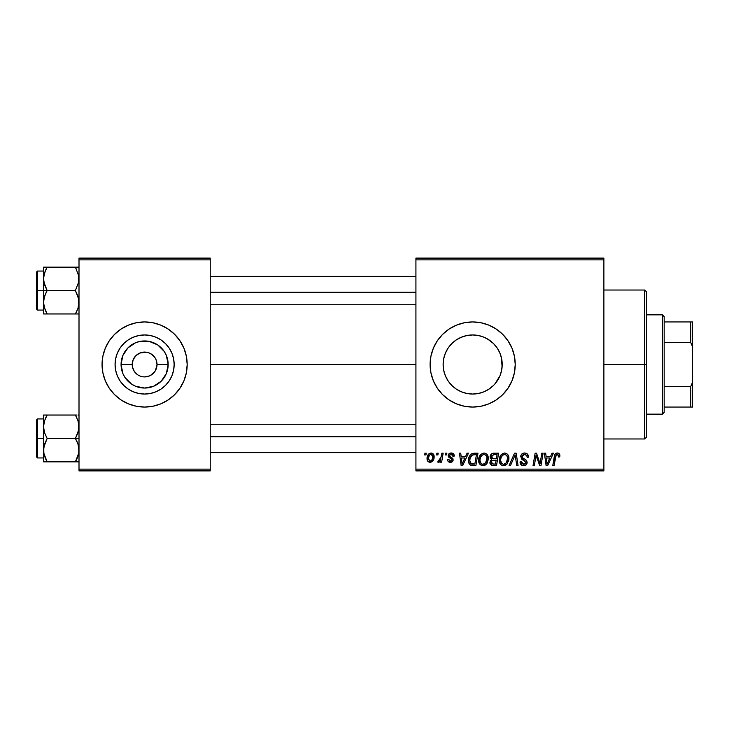 <?xml version="1.0" encoding="UTF-8"?>
<svg xmlns="http://www.w3.org/2000/svg" width="729" height="729" viewBox="0 0 729 729"><rect width="100%" height="100%" fill="white"/><g stroke="black" fill="none" stroke-linecap="round" stroke-linejoin="round"><path stroke-width="1.09" d="M133.753 370.496L134.273 371.353M136.724 374.077L135.831 373.266M138.738 375.435L139.84 375.954M143.595 376.875L144.451 376.911M135.813 355.752L139.868 353.036L146.237 352.189M117.806 352.089A29.543 29.543 0 0 1 123.73 343.614L128.204 339.933A29.543 29.543 0 0 1 144.615 334.957L150.384 335.522L155.924 337.208L161.027 339.933L165.51 343.614L169.183 348.088L171.907 353.191L173.593 358.741L174.158 364.5A29.543 29.543 0 0 1 144.615 394.043A29.543 29.543 0 0 1 115.073 364.5L115.647 358.741L117.323 353.191L120.057 348.088L123.73 343.614L120.057 348.088L117.323 353.191M123.73 343.605A29.543 29.543 0 0 1 128.204 339.942L133.316 337.208L138.856 335.522L144.615 334.957A29.543 29.543 0 0 1 161.027 339.933L155.924 337.208M102.88 372.82A42.555 42.555 0 0 0 105.295 380.766L109.232 388.147L114.526 394.589L120.978 399.884L128.331 403.82L136.314 406.244L144.615 407.055A42.555 42.555 0 0 1 103.91 376.911A42.555 42.555 0 0 0 144.615 407.055L150.174 406.691M103.91 352.089A42.555 42.555 0 0 1 144.615 321.945A42.555 42.555 0 0 0 103.91 352.089M148.279 352.636L151.514 354.176L154.94 357.602L156.088 359.752L157.027 364.5A12.411 12.411 0 0 1 144.615 376.911A12.411 12.411 0 0 1 132.204 364.5A12.411 12.411 0 0 0 144.615 376.911A12.411 12.411 0 0 0 157.027 364.5L168.162 364.5A23.547 23.547 0 0 1 144.615 388.047A23.547 23.547 0 0 1 121.069 364.5L132.204 364.5L133.152 359.752L135.84 355.725M142.191 376.674L142.866 376.784M135.011 372.364L137.717 374.824L134.3 371.398L132.441 366.924L132.204 364.5A12.411 12.411 0 0 1 144.615 352.089A12.411 12.411 0 0 1 157.027 364.5L155.487 370.496M147.039 376.674L149.372 375.964L144.615 376.911L147.039 376.674M136.314 406.244L144.615 407.055L152.917 406.244L160.909 403.82L168.262 399.884L174.714 394.589L179.999 388.147L183.936 380.784L186.36 372.801A42.555 42.555 0 0 0 187.18 364.518A42.555 42.555 0 0 1 144.615 407.055A42.555 42.555 0 0 1 102.06 364.5A42.555 42.555 0 0 0 102.871 372.783L105.304 380.784M105.304 380.802A42.555 42.555 0 0 0 183.927 380.802M183.945 380.766A42.555 42.555 0 0 0 186.351 372.82M501.871 360.062L502.208 364.5A29.543 29.543 0 0 1 472.665 394.043A29.543 29.543 0 0 1 443.123 364.5L443.688 370.232L445.364 375.772M497.606 380.338L498.135 379.463M445.346 375.736L443.688 370.232L443.123 364.5L443.688 358.759L445.373 353.191L448.107 348.088L451.78 343.614L456.254 339.933L461.366 337.208L466.906 335.522L472.665 334.957L478.434 335.522L483.974 337.208L489.077 339.933L493.56 343.614L497.233 348.088L499.957 353.191L501.643 358.741L502.208 364.5L501.643 370.259L499.957 375.809L494.882 383.973M488.384 389.514L493.497 385.45M478.57 393.45L483.774 391.874M484.174 391.71L485.268 391.218M472.756 394.043L478.306 393.496M468.492 393.742L472.611 394.043M460.901 391.601L463.252 392.503M452.354 385.951L453.392 386.88M445.31 375.654L446.02 377.257M496.312 399.884L502.764 394.589L508.049 388.147L511.986 380.784A42.555 42.555 0 0 0 515.23 364.5A42.555 42.555 0 0 1 472.665 407.055A42.555 42.555 0 0 1 430.11 364.5A42.555 42.555 0 0 0 433.345 380.766L437.282 388.147L442.576 394.589L449.028 399.884L456.381 403.82L464.364 406.244L472.665 407.055L480.967 406.244L488.959 403.82L496.312 399.884L502.764 394.589A42.555 42.555 0 0 0 511.977 380.802M433.354 380.802A42.555 42.555 0 0 0 502.746 394.608M210.225 364.5L415.922 364.5L210.225 364.5M139.868 375.964L137.717 374.824M144.843 376.911L142.993 376.811M493.56 385.386L489.077 389.067L483.974 391.792L478.434 393.478L472.665 394.043L466.906 393.478L461.366 391.792L456.254 389.067L451.78 385.386L448.107 380.912L445.373 375.809L443.688 370.241L443.123 364.5A29.543 29.543 0 0 1 472.665 334.957A29.543 29.543 0 0 1 502.208 364.5L501.871 368.938M455.907 388.821L453.83 387.254M460.409 391.382L458.368 390.352M466.396 393.368L465.758 393.223M477.85 393.587L474.151 394.006M472.146 394.034L471.463 394.015M483.327 392.047L480.174 393.077M487.737 389.906L485.851 390.935M492.868 386.06L490.772 387.846M496.64 381.768L496.021 382.597M501.424 371.28L500.504 374.387M499.529 376.793L498.991 377.904M154.94 371.398L150.502 375.435M156.79 362.076L156.088 359.752M415.922 470.898L603.885 470.898L603.885 469.121L415.922 469.121L415.922 259.879L603.885 259.879L603.885 469.121L603.885 258.102L415.922 258.102L603.885 258.102L603.885 259.879L415.922 259.879L415.922 258.102L415.922 469.121L603.885 469.121L603.885 470.898L415.922 470.898L415.922 469.121L415.922 470.898M445.583 453.165L445.282 454.932L446.604 454.932L446.877 453.165L445.583 453.165L445.282 454.932L446.604 454.932L446.877 453.165L445.583 453.165M436.881 453.165L436.58 454.932L437.901 454.932L438.175 453.165L436.881 453.165L436.58 454.932L437.901 454.932L438.175 453.165L436.881 453.165M484.047 453.001L480.721 454.495L478.707 458.969L479.609 463.945L482.434 465.713L484.985 465.239L486.252 464.264L488.22 459.835L487.4 454.942L485.879 453.456L484.047 453.001C480.411 453.866 478.607 456.263 478.634 460.209C478.543 463.352 479.974 465.193 482.917 465.74L486.608 463.863L488.302 458.368C488.321 455.315 486.899 453.52 484.047 453.001M467.089 453.165L465.567 456.545L461.156 456.545L460.737 453.165L459.443 453.165L461.138 465.576L462.715 465.576L468.483 453.165L467.089 453.165L465.567 456.545L461.156 456.545L460.737 453.165L459.443 453.165L461.138 465.576L462.715 465.576L468.483 453.165L467.089 453.165M493.651 453.165L491.601 453.839L490.335 455.598L490.161 457.803L491.628 459.534L490.316 460.774L489.997 463.434L491.628 465.366L496.522 465.576L498.618 453.165L493.651 453.165C491.419 453.447 490.234 454.732 490.079 457.019L491.628 459.534L489.915 462.56L491.628 465.366L496.522 465.576L498.618 453.165L493.651 453.165M514.528 453.165L509.106 465.576L510.491 465.576L515.148 454.932L516.77 465.576L518.073 465.576L516.178 453.165L514.528 453.165L509.106 465.576L510.491 465.576L515.148 454.932L516.77 465.576L518.073 465.576L516.178 453.165L514.528 453.165M559.881 455.734L559.562 454.194L558.387 453.165L556.71 453.064L555.152 454.094L552.764 465.576L554.076 465.576L556.191 454.914L558.049 454.696L558.469 457.028L559.763 456.873L559.881 455.734C559.872 454.021 559.025 453.11 557.339 453.001C555.471 453.301 554.459 454.459 554.304 456.472L552.764 465.576L554.076 465.576L555.562 456.782L557.257 454.449L558.587 455.953L558.469 457.028L559.763 456.873L559.881 455.734M541.811 453.165L540.08 463.68L536.508 453.165L535.141 453.165L533.045 465.576L534.357 465.576L536.079 455.042L539.633 465.576L540.991 465.576L543.114 453.165L541.811 453.165L540.08 463.68L536.508 453.165L535.141 453.165L533.045 465.576L534.357 465.576L536.079 455.042L539.633 465.576L540.991 465.576L543.114 453.165L541.811 453.165M511.986 380.784L514.41 372.801L515.23 364.5L514.41 356.199L511.986 348.216L508.049 340.853L502.764 334.411L496.312 329.116L488.959 325.18L480.967 322.756L472.665 321.945L464.364 322.756L456.381 325.18L449.028 329.116L442.576 334.411L437.282 340.853L433.354 348.216L430.93 356.199L430.11 364.5L430.93 372.801L433.354 380.784M552.044 453.165L550.513 456.545L546.112 456.545L545.693 453.165L544.399 453.165L546.094 465.576L547.67 465.576L553.439 453.165L552.044 453.165L550.513 456.545L546.112 456.545L545.693 453.165L544.399 453.165L546.094 465.576L547.67 465.576L553.439 453.165L552.044 453.165M524.598 453.001L521.846 453.985L520.77 455.907L521.499 459.024L525.837 462.204L525.208 463.872L523.495 464.273L521.727 463.334L521.353 461.739L520.059 461.867L520.634 464.182L522.966 465.685L526.174 464.874L527.131 462.04L526.01 459.981L522.329 457.612L522.201 455.643L523.176 454.714L525.181 454.504L526.739 455.379L527.158 457.356L528.443 457.201L527.559 454.121L524.598 453.001C522.237 453.11 520.943 454.322 520.706 456.646L525.864 462.523L523.723 464.282L521.353 461.739L520.05 462.14C520.224 464.4 521.435 465.594 523.677 465.74C525.837 465.667 526.994 464.564 527.158 462.441L525.691 459.726L522.329 457.612L522 456.527L524.515 454.449L526.821 455.525L527.158 457.356L528.443 457.201C528.489 454.541 527.204 453.137 524.598 453.001M504.678 453.001L501.352 454.495L499.338 458.969L499.775 463.088L501.26 465.002L503.065 465.713L505.616 465.239L506.883 464.264L508.851 459.835L508.031 454.942L506.518 453.456L504.678 453.001C501.051 453.866 499.247 456.263 499.265 460.209C499.183 463.352 500.613 465.193 503.557 465.74L507.238 463.863L508.942 458.368C508.951 455.315 507.539 453.52 504.678 453.001M454.295 456.062L452.982 453.429L450.932 453.01L449.1 453.657L448.226 455.06L448.326 456.5L451.652 459.106L451.862 460.108L450.176 461.202L448.809 459.452L447.524 459.607L448.153 461.448L451.233 462.268L453.055 460.555L452.764 458.423L449.611 456.126L449.984 454.459L451.625 454.176L452.6 454.805L453.001 456.39L454.295 456.062C454.203 454.094 453.174 453.073 451.215 453.001C449.419 453.019 448.408 453.885 448.162 455.616L448.818 457.256L451.743 459.252L451.871 459.981L450.513 461.22L448.809 459.452L447.524 459.607C447.67 461.393 448.654 462.304 450.458 462.35C452.117 462.277 453.019 461.421 453.165 459.78L449.456 455.516L451.151 454.131L453.001 456.39L454.295 456.062M474.315 453.165L471.827 453.666L470.223 455.024L468.847 457.766L468.501 461.247L469.029 463.453L470.515 465.12L475.891 465.576L477.987 453.165L472.319 453.456C469.686 454.978 468.401 457.329 468.474 460.491C468.319 462.806 469.23 464.446 471.216 465.412L475.891 465.576L477.987 453.165L474.315 453.165M431.067 453.001L428.843 453.885L427.258 456.691L427.404 460.573L429.381 462.277L432.361 461.475L433.937 458.55L433.746 454.659L431.067 453.001C428.306 453.693 426.966 455.552 427.048 458.577C426.994 460.764 427.996 462.022 430.055 462.35C432.898 461.667 434.265 459.744 434.138 456.6C434.138 454.468 433.108 453.274 431.067 453.001M441.856 453.165L440.553 459.206L439.441 460.71L438.202 460.61L438.102 462.241L439.277 462.113L440.653 460.327L440.325 462.186L441.637 462.186L443.159 453.165L441.856 453.165L441.2 456.773L437.682 462.022L438.566 462.35L440.653 460.327L440.325 462.186L441.637 462.186L443.159 453.165L441.856 453.165M424.952 453.165L424.652 454.932L425.973 454.932L426.237 453.165L424.952 453.165L424.652 454.932L425.973 454.932L426.237 453.165L424.952 453.165M502.108 367.006L501.424 357.72M501.069 356.372L499.529 352.207M500.504 354.613L501.06 356.353M494.891 345.027L496.64 347.241M498.135 349.528L498.982 351.077M490.772 341.154L492.868 342.94M485.869 338.074L488.384 339.486M480.192 335.932L483.318 336.944M474.151 334.994L477.823 335.413M468.483 335.258L472.128 334.966M463.207 336.516L466.378 335.632M458.35 338.657L460.901 337.399M453.803 341.764L455.907 340.179M449.693 345.929L451.57 343.815M446.02 351.743L448.016 348.225M443.697 358.741L443.123 364.5L443.688 358.786L445.346 353.264M145.645 352.125L144.388 352.089M79.005 470.898L210.225 470.898L210.225 469.121L79.005 469.121L79.005 259.879L210.225 259.879L210.225 469.121L210.225 258.102L79.005 258.102L210.225 258.102L210.225 259.879L79.005 259.879L79.005 258.102L79.005 469.121L210.225 469.121L210.225 470.898L79.005 470.898L79.005 469.121L79.005 470.898M186.36 372.801L187.18 364.5L186.36 356.199L183.936 348.216L179.999 340.853L174.714 334.411L168.262 329.116L160.909 325.18L152.917 322.756L144.615 321.945L139.066 322.309M152.917 322.756L144.615 321.945L136.314 322.756L128.331 325.18L120.978 329.116L114.526 334.411L109.232 340.853L105.304 348.216L102.88 356.199L102.06 364.5L102.88 372.801M437.282 340.853L433.354 348.216A42.555 42.555 0 0 0 430.11 364.5A42.555 42.555 0 0 1 472.665 321.945A42.555 42.555 0 0 1 515.23 364.5A42.555 42.555 0 0 0 511.995 348.225M511.977 348.198A42.555 42.555 0 0 0 442.594 334.392M442.558 334.429A42.555 42.555 0 0 0 433.354 348.198M508.049 340.853L502.764 334.411M488.959 325.18L486.489 324.25M449.028 329.116L442.576 334.411M437.282 388.147L442.576 394.589M456.381 403.82L458.577 404.659M447.934 348.353L445.364 353.219M451.388 344.015L449.556 346.102M455.57 340.407L452.372 343.031M472.583 334.957L465.713 335.787L460.4 337.627M477.112 335.294L472.756 334.957M485.25 337.773L484.174 337.29M483.774 337.126L482.653 336.698M493.515 343.569L487.737 339.094M496.012 346.393L493.569 343.623M498.991 351.096L497.606 348.662M102.871 356.217A42.555 42.555 0 0 0 102.06 364.482A42.555 42.555 0 0 1 144.615 321.945A42.555 42.555 0 0 1 187.18 364.5A42.555 42.555 0 0 0 186.36 356.217M186.351 356.18A42.555 42.555 0 0 0 183.945 348.234M183.927 348.198A42.555 42.555 0 0 0 105.304 348.198M105.295 348.234A42.555 42.555 0 0 0 102.88 356.18M174.158 364.5L173.593 370.259L171.907 375.809L169.183 380.912L165.51 385.386L161.027 389.067L155.924 391.792L150.384 393.478L144.615 394.043L138.856 393.478L133.316 391.792L128.204 389.067L123.73 385.386L120.057 380.912L117.323 375.809L115.647 370.259L115.073 364.5A29.543 29.543 0 0 1 144.615 334.957A29.543 29.543 0 0 1 174.158 364.5M165.51 343.614A29.543 29.543 0 0 1 169.174 348.079L165.51 343.614L161.027 339.933A29.543 29.543 0 0 1 165.501 343.605M128.204 339.933L123.73 343.614M117.323 375.809L120.057 380.912L123.73 385.386L128.204 389.067L133.316 391.792M161.027 389.067L165.51 385.386L169.183 380.912L171.907 375.809M168.162 364.5L166.376 373.512L161.273 381.149L153.628 386.261L144.615 388.047L135.603 386.261L131.539 384.083L125.042 377.586L122.864 373.512L121.069 364.5L122.864 355.488L127.967 347.851L135.603 342.739L140.023 341.4L149.208 341.4L157.701 344.917L164.198 351.414L166.376 355.488L168.162 364.5L157.027 364.5A12.411 12.411 0 0 0 144.615 352.089A12.411 12.411 0 0 0 132.204 364.5L121.069 364.5A23.547 23.547 0 0 1 144.615 340.953A23.547 23.547 0 0 1 168.162 364.5M134.3 357.602L133.753 358.504M144.779 352.089L139.868 353.036M147.094 352.335L146.374 352.216M152.507 354.923L149.372 353.036M154.22 356.636L153.4 355.725M155.487 358.504L154.931 357.584M536.079 455.042L536.234 455.652M536.562 456.873L536.744 457.475M536.899 457.967L537.063 458.459M546.732 461.12L546.294 457.994L549.812 457.994L547.06 464.218L546.294 457.994L549.812 457.994L547.06 464.218L546.932 462.669M559.854 455.206L559.754 454.686M524.297 460.728L524.844 461.056M523.604 454.559L524.06 454.477M500.951 454.969L500.586 455.47M499.766 457.147L499.584 457.748M499.338 458.969L499.283 459.589M508.56 461.266L508.851 459.835M505.06 463.899L503.247 464.264L501.716 463.516L500.559 460.345C500.477 457.247 501.825 455.288 504.586 454.449C506.637 454.841 507.666 456.126 507.648 458.304L506.227 462.906L503.593 464.282C501.516 463.881 500.504 462.569 500.559 460.345L501.087 457.466L502.764 455.096L504.924 454.477L506.691 455.443L507.612 457.621L507.348 460.737L506.227 462.906L504.359 464.191M491.073 454.34L490.653 454.932M494.016 454.623L497.069 454.614L496.358 458.805L493.624 458.805L491.364 457.056L493.378 454.677L497.069 454.614L496.358 458.805L492.804 458.751L491.592 458.058L491.774 455.671L494.335 454.614M491.947 463.945L491.209 462.505L491.92 460.764L496.112 460.254L495.465 464.127L493.251 464.127L491.246 462.022L491.92 460.764L496.112 460.254L495.465 464.127L491.783 463.844M492.394 460.491L492.922 460.345M452.6 454.805L451.151 454.131M450.148 456.673L450.959 457.156M452.509 458.122L452.891 458.632M447.724 460.719L447.57 460.172M450.677 458.45L449.711 457.903M448.663 457.083L448.326 456.5M453.238 453.602L454.112 454.841M461.785 461.12L461.339 457.994L464.856 457.994L462.113 464.218L461.339 457.994L464.856 457.994L462.113 464.218L461.976 462.669M468.474 460.491L468.501 461.247M472.957 464.127L471.326 463.917L469.768 460.573C469.686 456.919 471.362 454.932 474.779 454.614L476.438 454.614L474.825 464.127L470.542 463.343L469.777 461.065L470.123 458.067L472.438 454.987L476.438 454.614L474.825 464.127L472.538 464.118M483.983 465.612L484.985 465.239M487.036 463.27L487.4 462.633M484.43 463.899L482.616 464.264L481.076 463.516L479.919 460.345C479.846 457.247 481.186 455.288 483.947 454.449C486.006 454.841 487.027 456.126 487.018 458.304L485.587 462.906L482.962 464.282C480.885 463.881 479.873 462.569 479.919 460.345L480.447 457.466L482.124 455.096L484.293 454.477L486.052 455.443L486.972 457.621L486.708 460.737L485.587 462.906L483.719 464.191M427.404 460.573L427.732 461.165M430.547 462.323L431.03 462.222M434.129 457.092L434.138 456.6M429.472 461.074L428.333 458.587L429.417 455.069L431.058 454.131L432.853 456.737C432.971 459.015 432.06 460.509 430.11 461.22L428.333 458.587C428.26 456.363 429.171 454.878 431.058 454.131L432.689 455.488L432.707 458.167L431.431 460.701L429.272 460.965M500.923 462.386L500.705 461.721M470.05 462.505L469.913 462.031M472.027 455.215L472.893 454.823M480.293 462.386L480.074 461.721M144.615 321.945A42.555 42.555 0 0 1 185.321 352.089A42.555 42.555 0 0 0 144.615 321.945M185.321 376.911A42.555 42.555 0 0 1 144.615 407.055A42.555 42.555 0 0 0 185.321 376.911M169.183 348.088A29.543 29.543 0 0 1 171.424 352.089M644.673 364.5L646.45 364.5L646.45 291.8L646.45 437.2L646.45 364.5L644.673 364.5L644.673 290.024L644.673 364.5L603.885 364.5L644.673 364.5L644.673 438.976L644.673 364.5M43.813 281.932L43.54 290.552L47.166 290.552L44.56 284.902L43.54 278.852L44.551 272.846L47.166 267.151L75.388 267.151L78.741 275.781L78.75 281.886L75.388 290.552L47.166 290.552L43.813 281.932M78.741 267.151L43.54 267.151L43.54 290.552L36.45 290.552L36.45 308.996L36.45 272.117L36.45 290.552L37.516 290.552L37.516 271.051L37.516 290.552L43.54 290.552L43.54 302.262L44.551 296.247L47.166 290.552L75.388 290.552L77.985 296.211L79.005 302.262L78.003 308.267L75.388 313.962L47.166 313.962L44.56 308.303L43.54 302.262L43.54 313.962L78.741 313.962M43.722 304.74L43.804 305.314M45.608 310.964L47.166 313.962L45.708 313.962L47.166 313.962L44.56 308.303L43.54 302.262L43.54 313.962L44.56 313.962L43.54 313.962M76.846 311.174L75.388 313.962L76.846 313.962L75.388 313.962L77.994 308.285L76.39 312.112M78.595 306.098L78.395 306.927M78.832 276.373L78.75 275.826L78.832 276.373M78.404 274.222L78.75 281.886L75.388 290.552L78.741 299.182L78.34 307.146M46.155 269.019L44.56 272.828L47.166 267.151L43.54 267.151L45.708 267.151M43.813 275.781L44.159 274.177M43.804 267.151L44.56 267.151L43.54 267.151L44.56 267.151L43.54 267.151L43.54 278.852L43.804 275.826L45.708 269.94L44.214 273.967M37.516 290.552L37.516 310.062L37.516 290.552M44.56 313.962L47.166 313.962L44.214 307.164M45.708 293.35L47.166 290.552L43.54 290.552L43.54 302.262L43.804 299.227L45.708 293.35M77.994 267.151L75.388 267.151L76.053 268.363M76.326 267.151L76.846 267.151M210.225 292.229L415.922 292.229L210.225 292.229M78.377 274.122L78.595 275.015M44.168 306.982L43.813 305.333M47.166 267.151L45.608 270.149M43.722 276.373L43.804 275.799M78.832 304.74L78.75 305.287M415.922 436.771L210.225 436.771L415.922 436.771M78.741 447.068L78.75 453.174L75.388 461.849L78.75 453.174L79.005 450.148L77.985 444.098L78.741 447.068M76.846 441.227L77.985 444.098L75.388 438.448L47.166 438.448L44.56 432.789L43.54 426.738L44.551 420.733L47.166 415.038L44.56 420.715L47.166 415.038L43.54 415.038L44.56 415.038L43.54 415.038L43.54 438.448L36.45 438.448L36.45 456.883L36.45 420.004L36.45 438.448L37.516 438.448L37.516 457.949L37.516 438.448L43.54 438.448L43.54 450.148L44.551 444.134L47.166 438.448L75.388 438.448L76.846 441.227M79.005 438.448L75.388 438.448L79.005 438.448M43.722 452.627L43.804 453.201M44.15 454.778L43.54 450.148L43.54 461.849L47.166 461.849L43.813 453.219L43.804 447.114L47.166 438.448L44.56 432.789L43.54 426.738L43.54 461.849L44.56 461.849L43.54 461.849M45.599 458.833L44.214 455.033L47.166 461.849L75.388 461.849L47.166 461.849L45.708 459.06M78.595 453.985L78.395 454.823M78.832 424.26L78.75 423.713L78.832 424.26M78.404 422.109L78.75 429.773L75.388 438.448L78.003 432.753L79.005 426.738L77.985 420.697L75.388 415.038L47.166 415.038L75.388 415.038L76.846 417.826L75.388 415.038L76.846 415.038L75.388 415.038L76.846 415.038L75.388 415.038L76.937 418.036M43.813 423.667L44.159 422.073M78.741 415.038L77.994 415.038M79.005 461.849L76.846 461.849L79.005 461.849M76.399 459.981L75.388 461.849L76.846 459.06L75.388 461.849L78.741 461.849M43.54 418.938L37.516 418.938L37.516 438.448L37.516 418.938L36.45 420.004M43.804 415.038L43.54 426.738L44.214 421.836M45.708 417.826L47.166 415.038L44.551 415.038L47.166 415.038L46.164 416.888M46.219 461.849L47.166 461.849L46.492 460.637M44.551 461.849L45.708 461.849M75.388 461.849L76.846 461.849M76.937 458.851L78.34 455.033M78.377 422.018L78.595 422.902M44.168 454.878L43.813 453.219M43.722 424.26L43.804 423.686M662.406 314.846L664.174 316.623L664.174 321.945L664.174 316.623L662.406 314.846L646.45 314.846L662.406 314.846L662.406 414.154L646.45 414.154L662.406 414.154L662.406 314.846M664.174 412.377L662.406 414.154L664.174 412.377L664.174 407.055L664.174 412.377M664.174 342.566L664.174 386.434L664.174 321.945L664.174 342.566L690.773 342.566L692.55 346.767L692.55 382.233L690.773 386.434L664.174 386.434L664.174 407.055L664.174 386.434L690.773 386.434L690.773 407.055L692.55 407.055L692.55 382.233L692.55 407.055L690.773 407.055L690.773 386.434L692.55 382.233L692.55 321.945L664.174 321.945L690.773 321.945L690.773 342.566L690.773 321.945L692.55 321.945L692.55 346.767L690.773 342.566L664.174 342.566M664.174 407.055L690.773 407.055L664.174 407.055M603.885 290.024L644.673 290.024L646.45 291.8M603.885 438.976L644.673 438.976L646.45 437.2M43.54 271.051L37.516 271.051L36.45 272.117M43.54 310.062L37.516 310.062L36.45 308.996M210.225 276.373L415.922 276.373M210.225 304.74L415.922 304.74M415.922 452.627L210.225 452.627M415.922 424.26L210.225 424.26M43.54 457.949L37.516 457.949L36.45 456.883"/></g></svg>
